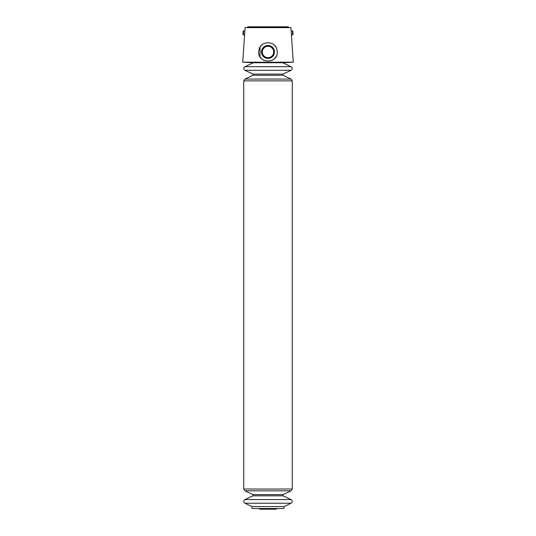 <?xml version="1.0" encoding="UTF-8"?>
<svg xmlns="http://www.w3.org/2000/svg" width="536" height="536" viewBox="0 0 536 536"><rect width="100%" height="100%" fill="white"/><g stroke="black" fill="none" stroke-linecap="round" stroke-linejoin="round"><path stroke-width="0.8" d="M260.02 56.756L260.02 47.168M291.932 30.974L292.991 31.383L292.589 30.974L292.589 34.927L292.991 34.512L291.932 34.941L291.423 34.941L291.155 30.974M292.991 31.383L292.991 34.512M244.068 30.974L243.009 31.383L243.411 30.974L243.411 34.927L243.009 34.512L244.577 34.941L242.741 62.209L293.259 62.209L291.423 34.941M244.671 34.25L244.845 31.537M291.932 30.954L291.155 30.954L290.934 27.631L245.066 27.631L244.577 34.941M258.694 51.878L259.263 48.749C261.675 40.79 274.305 40.77 276.737 48.749L277.306 51.878C278.037 63.965 257.963 63.985 258.694 51.878M283.953 506.553L252.047 506.553L252.047 508.503L283.953 508.503L283.953 506.553L291.108 503.217C292.623 502.011 292.623 500.805 291.108 499.599L244.892 499.599C243.378 500.805 243.378 502.011 244.892 503.217L291.108 503.217M242.741 62.209L252.711 62.732L283.289 62.732L293.259 62.209M259.263 48.749A9.306 9.306 0 0 1 262.66 44.341M273.333 44.334A9.306 9.306 0 0 1 276.737 48.749M276.616 55.476A9.306 9.306 0 0 1 274.626 58.491M272.395 60.166A9.306 9.306 0 0 1 271.618 60.535M264.382 60.535A9.306 9.306 0 0 1 262.868 59.724M261.38 58.498A9.306 9.306 0 0 1 259.39 55.483M268 45.493A6.466 6.466 0 0 1 273.601 55.195A6.466 6.466 0 0 1 262.399 55.195A6.466 6.466 0 0 1 268 45.493M268 46.264A5.695 5.695 0 0 1 272.931 54.806A5.695 5.695 0 0 1 263.069 54.806A5.695 5.695 0 0 1 268 46.264M243.009 31.383L243.009 34.512M244.068 30.954L244.845 30.954L244.068 30.954M246.862 27.631L248.061 26.934M259.089 508.503L276.911 508.503M260.02 508.637L259.357 508.798M252.047 506.553L244.892 503.217M253.374 62.732L244.892 66.685C243.378 67.891 243.378 69.097 244.892 70.303L252.992 74.082L252.992 75.288L244.892 79.067L243.739 80.869L243.739 489.033L244.892 490.835L252.992 494.614L252.992 495.82L244.892 499.599M247.13 27.363L288.87 27.363L288.308 26.8L247.692 26.8M252.992 495.82L283.008 495.82L291.108 499.599M252.992 494.614L283.008 494.614L283.008 495.82M244.892 490.835L291.108 490.835L292.261 489.033L292.261 80.869L291.108 79.067L244.892 79.067M243.739 489.033L292.261 489.033M243.739 80.869L292.261 80.869M244.892 70.303L291.108 70.303C292.623 69.097 292.623 67.891 291.108 66.685L244.892 66.685M252.992 75.288L283.008 75.288L291.108 79.067M252.992 74.082L283.008 74.082L283.008 75.288M287.939 26.934L288.308 26.8M275.98 508.637L276.281 509.2L276.643 508.798M259.719 509.2L276.281 509.2M283.008 494.614L291.108 490.835M283.008 74.082L291.108 70.303M282.626 62.732L291.108 66.685"/></g></svg>
